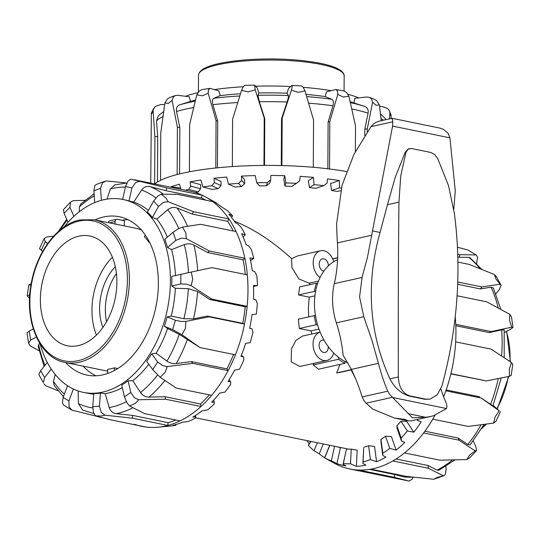 <?xml version="1.0" encoding="UTF-8"?>
<svg xmlns="http://www.w3.org/2000/svg" width="540" height="540" viewBox="0 0 540 540"><rect width="100%" height="100%" fill="white"/><g stroke="black" fill="none" stroke-linecap="round" stroke-linejoin="round"><path stroke-width="0.81" d="M351.169 369.92L355.421 378.365M291.431 348.914L291.215 361.868L299.95 366.471L326.849 360.45A14.546 10.395 -102.6 0 1 313.045 344.075A14.546 10.395 -102.6 0 1 320.146 332.141L302.42 336.103L295.778 340.565L291.431 348.914M333.68 353.005A14.546 10.395 -102.6 0 1 326.849 360.45M314.226 315.664L298.363 319.214L299.295 328.502L316.211 324.709A56.221 40.169 -102.6 0 1 315.083 320.213A56.221 40.169 -102.6 0 1 314.226 315.664L315.522 315.927M317.628 283.433L316.426 283.19L299.646 286.949L298.566 294.941L309.231 297.128L308.36 308.536L308.691 316.899M320.031 277.526A14.546 10.395 -102.6 0 1 313.173 262.784A14.546 10.395 -102.6 0 1 320.625 250.769L297.648 255.913L291.627 258.64L291.931 267.543L298.978 279.011L309.143 283.156L318.492 281.063L309.143 283.156M340.517 372.303L351.594 369.819M291.627 258.64C272.12 240.948 253.017 228.467 234.32 221.198M309.231 283.135L310.412 284.533M339.903 364.433A100.845 67.176 101.6 0 1 336.656 372.938L340.463 372.317M313.868 363.353A100.845 67.176 101.6 0 1 313.261 364.925L318.512 369.225L345.013 363.292L345.019 361.469M299.295 328.502L311.006 330.899L311.931 334.172M323.804 271.127A6.304 4.502 -102.6 0 1 323.771 271.121A6.304 4.502 -102.6 0 1 319.248 264.985A6.304 4.502 -102.6 0 1 322.427 258.815A6.304 4.502 -102.6 0 1 323.838 258.809A6.304 4.502 -102.6 0 1 328.408 265.795M328.266 346.667A6.304 4.502 -102.6 0 1 325.053 352.404A6.304 4.502 -102.6 0 1 323.642 352.411A6.304 4.502 -102.6 0 1 319.12 346.275A6.304 4.502 -102.6 0 1 322.299 340.099A6.304 4.502 -102.6 0 1 323.703 340.092A6.304 4.502 -102.6 0 1 324.061 340.187M106.549 321.712A44.82 29.855 101.6 0 1 116.417 273.53A44.82 29.855 -78.4 0 0 105.334 309.481A44.82 29.855 -78.4 0 0 106.549 321.712M320.625 250.769A14.546 10.395 -102.6 0 1 333.7 261.704M316.426 283.19A56.221 40.169 77.4 0 0 314.354 291.404L315.529 291.647M317.628 324.999L316.211 324.709M338.58 357.338L338.567 359.255A56.221 40.169 77.4 0 0 345.013 363.292M336.656 372.938L351.5 369.617M332.721 258.957L337.669 257.85M298.566 294.941L314.354 291.404M309.231 297.128L314.908 295.853M311.006 330.899L318.978 329.117M313.261 364.925L338.567 359.255M115.303 266.76A44.82 29.855 -78.4 0 0 99.603 308.313A44.82 29.855 -78.4 0 0 102.863 327.503M112.388 257.269A56.025 37.321 -78.4 0 0 91.955 310.021A56.025 37.321 -78.4 0 0 96.444 335.084M40.379 299.457A56.025 37.321 -78.4 0 0 67.385 345.776A56.025 37.321 -78.4 0 0 116.883 282.326A56.025 37.321 -78.4 0 0 89.876 236.007A56.025 37.321 -78.4 0 0 40.379 299.457M65.036 362.448A72.833 48.519 -78.4 0 0 79.279 362.245A72.833 48.519 -78.4 0 0 129.377 279.97A72.833 48.519 -78.4 0 0 94.27 219.753L79.711 219.956C57.2 224.505 36.227 252.605 31.05 284.54C24.064 321.408 39.717 358.094 65.036 362.448L105.968 370.838A72.833 48.519 -78.4 0 0 107.649 371.135M107.636 373.471L107.656 369.333A72.833 48.519 -78.4 0 0 114.352 367.835L117.788 368.537M115.108 224.019L115.115 221.603A2.801 2.005 -102.6 0 1 115.729 219.787A2.801 2.005 -102.6 0 1 116.552 219.287A2.801 2.005 -102.6 0 1 117.18 219.287L124.342 220.752L124.315 225.909M116.552 219.287L109.856 220.786A2.801 2.005 77.4 0 0 109.033 221.292A2.801 2.005 77.4 0 0 108.452 222.656M145.328 235.13L144.376 236.696A72.833 48.519 -78.4 0 1 149.074 242.413L149.364 241.927M114.338 370.535L114.352 367.835M149.675 242.534L149.074 242.413M141.392 230.067A72.833 48.519 -78.4 0 0 135.203 228.137L94.27 219.753M409.556 148.554L407.977 149.161L405.216 152.327L395.327 177.039L387.464 204.721L398.945 202.149C398.358 257.229 398.162 315.495 398.345 376.947C398.851 387.342 402.793 393.687 410.171 395.989L425.642 399.155L430.164 399.107L437.36 394.659L441.99 385.891C457.67 327.685 461.801 270.223 454.39 213.509L448.497 185.612L437.778 158.652L434.7 154.541L430.913 152.483L411.662 148.541L408.213 149.114L406.026 152.145L400.748 175.831L398.945 202.149M391.919 118.753C392.04 117.524 392.317 118.537 392.762 121.797L392.573 126.103L367.524 257.026L362.057 277.459L359.573 296.966L363.778 316.703L371.878 340.099L378.425 363.346A196.088 130.626 -78.4 0 0 387.747 391.183L389.671 394.43L412.391 417.757L425.79 417.299L431.17 416.354L411.17 420.836L408.193 420.869L404.953 419.425L394.585 418.082L372.742 409.104L366.113 403.191L363.751 400.235L362.198 396.9A224.1 149.29 -78.4 0 0 351.392 369.394L343.136 355.313A112.05 80.055 77.4 0 0 342.043 346.781A112.05 80.055 77.4 0 0 336.332 322.846A56.025 40.028 -102.6 0 1 332.654 302.994A56.025 40.028 -102.6 0 1 334.287 283.675A112.05 80.055 77.4 0 0 337.338 263.783A112.05 80.055 77.4 0 0 337.433 242.912A291.182 208.042 -102.6 0 1 336.629 223.668L342.117 185.099L353.909 154.46L370.96 126.677L373.667 123.782L375.8 122.391L379.202 121.183L392.074 118.307L392.249 118.712M453.816 209.21L455.261 190.816L449.928 137.849L447.964 133.103L443.002 129.107L439.621 128.041L392.087 118.307M431.17 416.354L433.377 415.807L446.492 408.53L447.005 406.175L446.209 403.157A196.088 130.626 101.6 0 1 440.897 389.036M337.595 259.693A54.587 39.002 77.4 0 0 314.847 310.905A54.587 39.002 77.4 0 0 347.915 362.819M387.464 204.721L380.045 232.463C365.695 284.114 368.989 332.903 389.927 378.83C394.72 387.956 401.24 393.721 409.475 396.144L424.953 399.31L430.164 399.107M445.898 466.364L446.108 469.395L445.23 474.512L444.002 475.605L437.191 477.414L433.782 479.27L406.35 476.408L370.919 469.152A120.029 79.96 101.6 0 1 358.736 470.043A120.029 79.96 101.6 0 1 349.886 468.99A120.029 79.96 101.6 0 1 337.871 465.007A120.029 79.96 101.6 0 1 334.638 463.367L324.574 457.853L329.711 445.271M413.242 477.191L411.878 479.284L409.232 481.073L349.886 468.99M413.161 477.185L404.109 476.955L394.781 474.545L394.173 477.306L409.232 481.073M417.528 419.411L417.771 420.565L421.247 421.814A117.828 78.489 101.6 0 1 413.836 432.189L407.349 430.967A116.249 77.443 101.6 0 1 401.166 438.035L401.463 440.951L404.804 442.355A117.828 78.489 101.6 0 1 396.124 450.117L389.765 448.396A116.249 77.443 101.6 0 1 382.799 453.276L382.786 455.578L385.979 457.09A117.828 78.489 101.6 0 1 376.569 461.754L370.42 459.574A116.249 77.443 101.6 0 1 363.11 461.957L362.921 463.529L365.945 465.089A117.828 78.489 101.6 0 1 356.4 466.371L350.527 463.799A116.249 77.443 101.6 0 1 343.325 463.536L343.096 464.306L345.964 465.858A117.828 78.489 101.6 0 1 336.893 463.664L331.331 460.802A116.249 77.443 101.6 0 1 324.702 457.913L324.628 457.886M324.628 457.718A117.828 78.489 101.6 0 1 319.262 453.816L314.05 450.772A116.249 77.443 101.6 0 1 308.401 445.433L310.588 441.356M309.137 443.61A117.828 78.489 101.6 0 1 306.808 440.579M434.957 415.348A120.029 79.96 101.6 0 1 432.79 419.162A120.029 79.96 101.6 0 1 423.623 432.938A120.029 79.96 101.6 0 1 404.494 452.932A120.029 79.96 101.6 0 1 392.81 460.964A120.029 79.96 101.6 0 1 373.363 468.652A120.029 79.96 101.6 0 1 370.919 469.152M455.22 316.899A120.029 79.96 101.6 0 1 455.746 324.338A120.029 79.96 101.6 0 1 455.929 333.052A120.029 79.96 101.6 0 1 455.659 341.874A120.029 79.96 101.6 0 1 450.92 373.673A120.029 79.96 101.6 0 1 445.851 390.812A120.029 79.96 101.6 0 1 443.637 396.758M473.303 440.91L475.902 446.837L476.564 450.563L475.099 450.88L469.685 455.092L466.817 459.54L439.925 460.195L404.494 452.932M445.851 390.812L481.288 398.068L499.237 410.846L495.18 416.799L493.58 423.117L495.956 421.382M493.108 405.378L499.237 410.846M455.659 341.874L491.089 349.13L511.502 362.536L509.274 369.151L509.45 376.299L511.157 375.381M512.77 364.554L511.502 362.536M457.049 295.751L486.77 301.84L509.78 314.3L509.531 320.396L511.684 327.186L513 327.402L510.719 329.144L504.394 332.478M457.846 262.076L469.078 264.371L494.357 274.489L495.902 278.957L501.127 285.545L499.318 289.514L495.882 293.834M457.367 247.239L467.91 249.986L476.246 255.015L477.576 257.188L476.577 263.534M392.81 460.964L428.24 468.221L443.259 475.726M423.623 432.938L459.054 440.195L475.099 450.88M358.736 470.043L394.173 477.306M493.58 423.117L468.227 426.425L432.79 419.162M509.45 376.299L486.358 380.936L450.92 373.673M511.684 327.186L491.184 331.594L455.746 324.338M499.898 284.263L481.869 286.936L457.69 281.981M476.125 254.948L460.026 254.678L457.657 254.192M476.246 255.015L467.91 249.986M481.862 269.413L470.097 257.823L468.727 257.357L459.054 257.29L460.026 254.678M459.054 257.29L457.745 257.02M500.951 284.924L496.132 276.433L494.357 274.489M493.337 287.962L491.157 287.24L480.296 288.907L481.869 286.936M480.296 288.907L457.616 284.263M511.448 316.913L509.78 314.3M504.212 357.716L504.185 329.9L501.647 329.913L489.294 332.593L491.184 331.594M489.294 332.593L455.807 325.735M450.866 373.903L486.358 380.936M466.817 459.54L469.436 458.082L476.415 450.785M396.104 458.973L428.058 465.521L428.24 468.221M454.99 459.898L438.986 470.205L437.063 470.111L428.058 465.521M310.973 441.43L308.401 445.433M329.852 445.298L324.702 457.913M343.096 464.306L346.444 449.165L343.325 463.536M362.921 463.529L363.663 448.261L363.11 461.957M382.786 455.578L380.882 441.139L380.963 439.391L382.799 453.276M401.463 440.951L397.028 428.254L396.9 425.824L401.166 438.035M417.771 420.565L417.076 419.513M314.05 450.772L317.331 442.733M319.262 453.816L323.285 443.954M331.331 460.802L334.55 446.269L340.443 447.599A101.405 67.554 101.6 0 1 339.626 447.302M336.893 463.664L340.443 447.599M350.527 463.799L351.236 449.138L357.19 450.171L356.4 466.371M370.42 459.574L368.59 445.716L374.544 446.438L376.569 461.754M389.765 448.396L385.506 436.205L391.412 436.644L396.124 450.117M407.349 430.967L400.923 421.207L406.735 421.402L413.836 432.189M400.923 421.207A101.405 67.554 101.6 0 1 396.9 425.824M385.506 436.205A101.405 67.554 101.6 0 1 380.963 439.391M368.59 445.716A101.405 67.554 101.6 0 1 363.825 447.275M351.236 449.138A101.405 67.554 101.6 0 1 346.545 448.976M369.562 469.382L394.781 474.545M492.44 405.526L481.288 398.068M446.162 389.921L479.736 396.799M484.13 424.393L470.097 444.92L467.748 444.501L458.102 438.021L459.054 440.195M424.899 431.217L458.102 438.021M433.782 479.27L444.002 475.605M150.734 183.141L151.349 113.137L151.997 113.447L153.063 110.187L154.913 136.58L154.663 183.944A120.029 25.67 0.3 0 1 160.529 180.353L160.778 132.975L164.882 102.931L168.291 103.437L172.078 100.413L173.36 96.889L175.351 95.546L178.065 95.31L189.446 96.829L190.323 101.48A98.462 21.06 0.3 0 1 195.5 100.055M190.323 101.48L179.705 104.841C177.059 105.914 176.006 108.115 176.546 111.443L179.82 127.481L177.397 127.157L177.147 174.535A120.029 25.67 0.3 0 1 183.033 173.111A120.029 25.67 0.3 0 1 189.405 171.788A120.029 25.67 0.3 0 1 215.811 167.974A120.029 25.67 0.3 0 1 232.342 166.563A120.029 25.67 0.3 0 1 263.972 165.416A120.029 25.67 0.3 0 1 281.914 165.571A120.029 25.67 0.3 0 1 313.295 167.285A120.029 25.67 0.3 0 1 329.555 168.993A120.029 25.67 0.3 0 1 346.484 171.544M189.405 171.788L189.655 124.416L196.783 94.878L202.372 95.809L208.21 93.224L208.467 89.768L210.074 88.398L218.855 90.882L220.185 95.641A98.462 21.06 0.3 0 1 240.482 93.751M232.342 166.563L232.591 119.185L241.535 90.376L248.339 91.874L255.231 89.876L254.502 85.077L257.31 88.067L258.863 92.954A98.462 21.06 0.3 0 1 287.01 93.211L288.603 88.351L291.958 85.408L292.181 86.731L291.411 90.2L298.242 92.327L304.999 90.943L313.544 119.914L313.295 167.285M306.025 94.399A98.462 21.06 0.3 0 1 325.161 96.579L326.511 91.847L335.779 89.525L337.466 90.922L337.777 94.385L343.454 97.072L348.901 96.242L355.509 125.901L355.381 151.578M350.163 101.75A98.462 21.06 0.3 0 1 353.187 102.688L364.372 106.346A111.915 23.936 -179.7 0 0 350.359 102.607M353.97 102.944L354.848 98.314L366.471 96.998L369.38 97.335L371.284 98.665L372.613 102.209L376.157 105.3L379.363 104.848L381.287 120.717M214.583 89.559A98.462 21.06 0.3 0 1 243.297 86.738M255.629 86.198A98.462 21.06 0.3 0 1 290.594 86.522M303.237 87.325A98.462 21.06 0.3 0 1 330.892 90.632M347.942 94.27A98.462 21.06 0.3 0 1 358.715 97.875M348.901 96.242L346.531 92.434L343.757 90.855L335.779 89.525M379.363 104.848L376.778 100.818L374.355 99.286L369.38 97.335M379.566 106.475L381.949 106.441L387.788 108.601L389.556 111.152L390.697 115.587L391.108 115.283L391.115 118.517M364.831 106.502L364.372 106.346A111.915 23.936 -179.7 0 1 364.831 106.502C367.538 107.622 368.624 109.843 368.084 113.157L364.797 129.141L367.274 128.858L372.613 102.209M185.227 190.208A116.249 24.867 0.3 0 1 185.706 190.094A116.249 24.867 0.3 0 1 188.75 189.439L190.688 186.131L190.1 181.865A117.828 25.198 0.3 0 1 200.873 180.009L202.844 186.962A116.249 24.867 0.3 0 1 211.842 185.753L214.394 182.567L214.009 178.281A117.828 25.198 0.3 0 1 226.672 177.059L228.46 184.12A116.249 24.867 0.3 0 1 238.626 183.438L241.643 180.4L241.481 176.094A117.828 25.198 0.3 0 1 255.231 175.595L256.723 182.743A116.249 24.867 0.3 0 1 267.422 182.628L270.709 179.759L270.79 175.453A117.828 25.198 0.3 0 1 284.769 175.709L285.863 182.925A116.249 24.867 0.3 0 1 296.426 183.384L299.774 180.697L300.085 176.398A117.828 25.198 0.3 0 1 313.416 177.383L314.044 184.646A116.249 24.867 0.3 0 1 323.804 185.652L327.011 183.141L327.537 178.868A117.828 25.198 0.3 0 1 339.377 180.529L339.505 187.812A116.249 24.867 0.3 0 1 341.321 188.109M304.999 90.943L303.244 87.332L301.637 85.941L291.958 85.408M254.502 85.077L244.748 85.428L243.257 86.792L241.535 90.376M210.074 88.398L201.893 89.579L199.159 91.118L196.783 94.878M175.351 95.546L170.08 97.396L167.501 98.942L164.882 102.931M153.063 110.187L155.169 106.515L160.981 104.463L164.639 104.578M329.555 168.993L329.805 121.622L337.777 94.385M281.914 165.571L282.163 118.199L291.411 90.2M367.261 131.875L367.274 128.858M255.231 89.876L264.215 118.037L263.972 165.416M389.522 118.874L389.907 112.306M208.21 93.224L216.061 120.602L215.811 167.974M160.529 180.353A120.029 25.67 0.3 0 1 177.147 174.535M172.078 100.413L177.397 127.157M153.839 108.162L151.349 113.137M163.633 111.578L158.335 115.783L156.512 120.845L157.721 136.667L154.913 136.58M157.721 136.667L157.484 182.007M179.82 127.481L179.577 173.921M220.185 95.641L213.881 98.253C212.341 99.144 212.024 101.291 212.922 104.686L217.681 121.102L216.061 120.602M217.681 121.102L217.431 167.812M258.863 92.954L257.945 95.276L259.349 101.736L264.755 118.631L264.215 118.037M264.755 118.631L264.512 165.409M327.854 168.784L328.104 122.094L329.805 121.622M328.104 122.094L332.937 105.759C333.841 102.377 333.484 100.231 331.85 99.313L325.161 96.579M339.505 187.812L331.553 190.465A101.405 21.688 0.3 0 1 337 191.43L340.686 190.701M314.044 184.646L309.481 187.657A101.405 21.688 0.3 0 1 315.846 188.312L323.804 185.652M285.863 182.925L284.965 186.097A101.405 21.688 0.3 0 1 291.85 186.394L296.426 183.384M270.709 179.759L269.771 183.067L266.524 185.807L267.422 182.628M241.643 180.4L244.586 183.674L241.454 186.584L238.626 183.438M241.481 176.094L244.607 179.564L244.586 183.674M214.394 182.567L221.036 185.598L218.221 188.669L211.842 185.753M214.009 178.281L221.056 181.494L221.036 185.598M190.688 186.131L200.597 188.73L198.281 191.943L188.75 189.439M190.1 181.865L200.624 184.626L200.597 188.73M171.383 187.373L171.254 186.638A117.828 25.198 0.3 0 1 179.456 184.248L180.968 189.331M331.553 190.465L330.595 183.458L339.377 180.529M309.481 187.657L308.367 180.711L313.416 177.383M284.965 186.097L283.777 179.213L284.769 175.709M256.723 182.743L259.551 185.882A101.405 21.688 0.3 0 1 266.524 185.807M228.46 184.12L234.833 187.029A101.405 21.688 0.3 0 1 241.454 186.584M202.844 186.962L212.362 189.459A101.405 21.688 0.3 0 1 218.221 188.669M171.254 186.638L180.61 188.129M195.413 192.578A101.405 21.688 0.3 0 1 198.281 191.943M364.763 135.587L364.797 129.141M380.484 113.96L385.067 118.328L385.884 119.691M287.01 93.211L288.367 95.546C288.637 96.377 288.212 98.523 287.091 101.986L281.529 118.787L282.163 118.199M281.279 165.557L281.529 118.787M391.108 115.283L389.556 111.152M185.423 96.296A98.462 21.06 0.3 0 1 197.944 92.63M40.082 343.845A98.462 65.59 -78.4 0 0 83.43 392.384L88.547 393.431A98.462 65.59 -78.4 0 0 93.731 394.173M134.372 424.244A120.029 79.96 -78.4 0 0 146.003 427.059L110.565 419.796L95.526 415.874L101.588 416.002L104.99 415.179L101.284 412.398L99.414 406.202L92.765 406.694L93.778 393.572A98.462 65.59 -78.4 0 0 100.433 393.08L105.199 393.667A98.462 65.59 -78.4 0 0 122.29 387.659M146.003 427.059A120.029 79.96 -78.4 0 0 158.166 427.214A120.029 79.96 -78.4 0 0 165.409 426.046A120.029 79.96 -78.4 0 0 167.859 425.446A120.029 79.96 -78.4 0 0 180.056 420.889L144.619 413.627L129.58 405.986L135.506 403.319L138.659 399.749L134.352 397.717L130.822 392.459L124.443 396.846L121.703 385.128A98.462 65.59 -78.4 0 0 128.081 380.74L132.786 380.707A98.462 65.59 -78.4 0 0 148.77 364.196M180.056 420.889A120.029 79.96 -78.4 0 0 201.022 406.478A120.029 79.96 -78.4 0 0 211.68 395.334L176.249 388.078L160.15 377.285L165.145 372.337L167.272 366.579L162.587 365.553L157.7 362.077L152.692 369.596L146.671 361.307A98.462 65.59 -78.4 0 0 151.679 353.788L156.134 353.261A98.462 65.59 -78.4 0 0 167.549 328.482L164.369 326.234A98.462 65.59 -78.4 0 0 167.144 316.879L171.214 316.089A98.462 65.59 -78.4 0 0 175.351 288.293L171.74 285.971A98.462 65.59 -78.4 0 0 171.848 281.165A98.462 65.59 -78.4 0 0 171.788 276.399L180.866 274.367L180.812 283.946L186.665 284.162L191.201 285.694L192.713 279.126L191.275 272.072L211.882 267.617L247.313 274.88A120.029 79.96 -78.4 0 0 244.856 258.296L209.425 251.039L186.314 238.646L185.882 233.024L182.507 227.07L200.63 224.296L236.061 231.552A120.029 79.96 -78.4 0 0 228.933 218.984L193.496 211.721L168.136 201.724L166.057 198.065L161.109 194.191L177.262 194.326L212.699 201.582A120.029 79.96 -78.4 0 0 205.362 196.83A120.029 79.96 -78.4 0 0 202.129 195.19L166.698 187.934L130.768 179.125L128.122 180.913L125.543 186.469L131.895 188.008L135.479 182.696L139.806 181.305M83.43 392.384A98.462 65.59 -78.4 0 0 170.417 280.874A98.462 65.59 -78.4 0 0 122.951 199.463A98.462 65.59 -78.4 0 0 64.01 227.043M94.952 219.895A80.818 53.838 101.6 0 1 103.606 216.979A80.818 53.838 101.6 0 1 119.408 216.756A80.818 53.838 101.6 0 1 157.727 295.144A80.818 53.838 101.6 0 1 102.775 374.868A80.818 53.838 101.6 0 1 86.967 375.098A80.818 53.838 101.6 0 1 65.718 362.59M122.148 220.306A80.818 53.838 101.6 0 1 127.886 219.618M92.765 406.694L93.582 412.965L95.526 415.874M124.443 396.846L126.961 402.8L129.58 405.986M152.692 369.596L160.15 377.285M185.882 321.422L181.109 321.462L175.399 320.301L172.631 329.663L181.946 334.733L185.382 328.401L185.882 321.422L209.081 316.811L244.512 324.068A120.029 79.96 -78.4 0 0 247.151 306.349A120.029 79.96 -78.4 0 0 247.975 290.446A120.029 79.96 -78.4 0 0 247.313 274.88M191.275 272.072L180.866 274.367M182.507 227.07L178.45 228.737L173.144 232.207L175.817 240.347L181.548 238.167L186.314 238.646M161.109 194.191L157.721 196.148L153.576 201.116L158.517 206.415L163.445 202.277L168.136 201.724M158.166 427.214L170.694 425.999A116.249 77.443 -78.4 0 0 175.703 425.284L172.854 425.297A117.828 78.489 -78.4 0 0 182.399 422.307L188.298 421.483A116.249 77.443 -78.4 0 0 195.514 418.001L195.743 416.907L192.868 417.11A117.828 78.489 -78.4 0 0 201.987 410.846L207.562 409.88A116.249 77.443 -78.4 0 0 214.245 404.008L214.38 402.131L211.653 402.206A117.828 78.489 -78.4 0 0 219.76 393.066L224.991 392.081A116.249 77.443 -78.4 0 0 230.715 384.197L230.614 381.632L228.015 381.53A117.828 78.489 -78.4 0 0 234.61 370.089L239.49 369.205A116.249 77.443 -78.4 0 0 243.891 359.802L243.439 356.677L240.935 356.373A117.828 78.489 -78.4 0 0 245.599 343.352L250.142 342.691A116.249 77.443 -78.4 0 0 252.95 332.363L252.038 328.853L249.595 328.313A117.828 78.489 -78.4 0 0 252.038 314.53L256.277 314.206A116.249 77.443 -78.4 0 0 257.31 303.601L255.879 299.903L253.456 299.126A117.828 78.489 -78.4 0 0 253.631 292.255A117.828 78.489 -78.4 0 0 253.523 285.444L257.512 285.538A116.249 77.443 -78.4 0 0 256.716 275.319L254.711 271.634L252.268 270.635A117.828 78.489 -78.4 0 0 249.959 257.918L253.773 258.491L250.513 260.415M211.68 395.334A120.029 79.96 -78.4 0 0 228.137 370.622A120.029 79.96 -78.4 0 0 235.42 354.82A120.029 79.96 -78.4 0 0 244.512 324.068L242.757 323.345A117.227 78.098 -78.4 0 0 245.221 306.781L209.783 299.518L197.559 291.478L188.359 288.684L175.351 288.293M98.989 416.839L72.09 410.211L69.106 407.052L68.904 400.93L63.133 397.44L62.424 403.009L63.875 405.25M43.382 382.61L44.577 377.548L40.682 370.683L38.873 374.652L43.382 382.61M28.552 343.291L30.625 340.106L29.282 331.054L27 332.795L28.552 343.291M29.565 298.377L27.203 295.765L29.471 295.076L30.335 289.271M30.902 285.397L28.836 284.749L31.185 283.763M39.528 248.616L41.31 250.243L45.286 241.616L44.138 238.619L46.42 237.08L53.703 236.095M70.565 202.115L63.437 209.635L64.098 213.361L69.923 207.272L70.565 202.115L73.184 200.657L85.01 200.3M104.841 181.292L95.999 184.592L94.77 185.686L93.892 190.802L100.555 188.312L102.485 182.804L106.218 180.927L126.758 183.006M104.99 415.179L132.422 418.19L167.859 425.446L168.075 422.658A117.227 78.098 -78.4 0 0 175.817 420.019M98.935 416.988L101.412 417.494M138.659 399.749L165.591 399.222L201.022 406.478L200.441 403.988A117.227 78.098 -78.4 0 0 209.311 394.848M43.868 383.764L45.644 385.709L58.138 390.785M167.272 366.579L192.706 363.359L228.137 370.622L226.861 368.854A117.227 78.098 -78.4 0 0 233.523 354.436M28.559 343.332L30.22 345.897L39.191 350.811M235.42 354.82L199.982 347.564L181.946 334.733M245.221 306.781L247.151 306.349L211.714 299.086L191.201 285.694M245.302 274.469A117.227 78.098 -78.4 0 0 243.088 259.814L244.856 258.296A120.029 79.96 -78.4 0 0 236.061 231.552M233.267 230.978A117.227 78.098 -78.4 0 0 227.63 221.326L228.933 218.984A120.029 79.96 -78.4 0 0 212.699 201.582M205.7 200.151A117.227 78.098 -78.4 0 0 201.521 197.951L202.129 195.19A120.029 79.96 -78.4 0 0 190.114 191.207L134.311 179.773M94.709 202.615L93.892 190.802M68.013 222.304L64.098 213.361M42.694 251.377L41.31 250.243M171.214 316.089L183.89 318.728L193.482 318.87L207.32 316.082L242.757 323.345M207.32 316.082L209.081 316.811M44.118 366.363L38.245 346.639L38.651 344.675L39.67 343.184M36.423 337.055L30.625 340.106M156.134 353.261L166.934 361.112C169.884 363.076 172.982 363.899 176.229 363.589L191.423 361.598L226.861 368.854M191.423 361.598L192.706 363.359M54.182 385.472L53.447 381.382L55.208 374.47M51.273 369.137L44.577 377.548M132.786 380.707L140.522 392.539C142.702 395.537 145.496 397.062 148.892 397.13L165.004 396.725L200.441 403.988M165.004 396.725L165.591 399.222M94.379 413.782L82.586 409.995L78.408 403.637L78.172 390.96M73.373 389.023L68.904 400.93M243.439 356.677L241.292 355.469M230.614 381.632L229.054 379.87M214.38 402.131L213.489 400.302M195.743 416.907L195.419 415.53M175.885 425.014L175.865 424.528M253.773 258.491A116.249 77.443 -78.4 0 0 251.188 249.304L248.616 245.842L246.119 244.64A117.828 78.489 -78.4 0 0 241.576 233.678L245.295 234.765A116.249 77.443 -78.4 0 0 241.083 227.185L237.978 224.127L235.386 222.763A117.828 78.489 -78.4 0 0 228.893 214.252L232.598 215.845A116.249 77.443 -78.4 0 0 227.029 210.35L220.739 206.381A117.828 78.489 -78.4 0 0 212.706 200.86L216.405 203.162M232.598 215.845L231.559 217.465M245.295 234.765L243.095 236.979M257.512 285.538L253.557 286.423M168.075 422.658L132.638 415.395L116.195 413.694C112.779 413.168 110.444 411.129 109.202 407.579L105.199 393.667M167.549 328.482L179.273 334.328L199.982 347.564M175.419 275.582A98.462 65.59 -78.4 0 0 171.565 249.608L184.275 244.613C187.691 243.452 190.89 243.607 193.867 245.079L207.65 252.558L209.425 251.039M243.088 259.814L207.65 252.558M167.346 237.181A98.462 65.59 -78.4 0 0 156.836 219.105L167.731 209.736C170.701 207.448 173.806 206.861 177.046 207.988L192.193 214.063L193.496 211.721M227.63 221.326L192.193 214.063M148.385 210.445A98.462 65.59 -78.4 0 0 133.718 202.068L141.581 190.073C143.795 187.097 146.597 185.942 149.992 186.624L166.084 190.694L166.698 187.934M201.521 197.951L166.084 190.694M79.259 211.768L79.434 206.8L80.777 203.931L94.102 193.833M106.981 199.118L110.349 189.041L114.838 184.862L126.752 183.019M67.527 385.722L63.133 397.44M47.284 362.387L40.682 370.683M33.311 328.928L29.282 331.054M47.655 243.554L45.286 241.616M73.892 216.338L69.923 207.272M101.385 200.313L100.555 188.312M133.718 202.068L129.026 200.975L131.895 188.008M122.681 199.409L125.543 186.469M129.026 200.975A98.462 65.59 -78.4 0 0 124.382 199.76L122.951 199.463M156.836 219.105L152.395 217.418L158.517 206.415M152.395 217.418A98.462 65.59 -78.4 0 0 147.454 212.126L153.576 201.116M171.565 249.608L167.501 247.482L175.817 240.347M167.501 247.482A98.462 65.59 -78.4 0 0 164.828 239.341L173.144 232.207M171.74 285.971L180.812 283.946M167.144 316.879L175.399 320.301M164.369 326.234L172.631 329.663M151.679 353.788L157.7 362.077M128.081 380.74L130.822 392.459M100.433 393.08L99.414 406.202M95.891 375.793A80.818 53.838 101.6 0 1 83.113 366.154M132.638 415.395L132.422 418.19M209.783 299.518L211.714 299.086M78.995 221.117A71.428 47.588 101.6 0 1 127.4 279.976A71.428 47.588 101.6 0 1 78.266 360.666A71.428 47.588 101.6 0 1 29.862 301.813A71.428 47.588 101.6 0 1 78.995 221.117M109.472 222.865L115.115 221.603M506.385 331.432A72.833 48.519 101.6 0 1 510.071 357.966A72.833 48.519 101.6 0 1 509.99 361.53M508.322 376.529A72.833 48.519 101.6 0 1 496.982 408.557M485.798 424.17A72.833 48.519 101.6 0 1 482.126 427.869M344.162 75.985C344.385 75.033 343.798 73.703 342.387 71.989C338.87 68.465 331.54 65.57 320.382 63.315C298.701 59.191 274.226 57.989 246.969 59.717C215.366 62.397 199.206 67.567 198.504 75.222A72.833 15.579 0.3 0 1 218.12 64.706A72.833 15.579 0.3 0 1 321.057 64.469A72.833 15.579 0.3 0 1 344.162 75.985L344.088 90.929M405.216 152.327L406.026 152.145M336.332 322.846L363.778 316.703M337.433 242.912L371.783 235.217M370.96 126.677L392.762 121.797M366.113 403.191L392.425 397.298M446.492 408.53L392.675 397.501M380.045 232.463L372.546 230.931M351.392 369.394L378.425 363.346M362.198 396.9L387.747 391.183M334.287 283.675L362.057 277.459M449.928 137.849L392.573 126.103M425.79 417.299L407.93 413.633M424.953 399.31L425.642 399.155M409.475 396.144L410.171 395.989M389.927 378.83L398.345 376.947M501.647 329.913A117.227 78.098 101.6 0 1 502.139 343.339A117.227 78.098 101.6 0 1 501.593 355.988M412.243 477.077A117.227 78.098 101.6 0 1 403.785 476.901M452.473 459.959A117.227 78.098 101.6 0 1 437.063 470.111M468.727 257.357A117.227 78.098 101.6 0 1 479.952 268.65M491.157 287.24A117.227 78.098 101.6 0 1 498.197 307.969M498.258 378.567A117.227 78.098 101.6 0 1 490.543 404.494M481.046 424.798A117.227 78.098 101.6 0 1 467.748 444.501M195.237 101.135A111.915 23.936 -179.7 0 0 189.338 102.357A111.915 23.936 -179.7 0 0 179.705 104.841M176.546 111.443A117.227 25.076 0.3 0 1 185.416 109.202A117.227 25.076 0.3 0 1 193.678 107.528M351.796 108.965A117.227 25.076 0.3 0 1 368.084 113.157M308.63 103.181A117.227 25.076 0.3 0 1 332.937 105.759M331.85 99.313A111.915 23.936 -179.7 0 0 306.68 96.593M381.038 118.611A117.227 25.076 0.3 0 1 383.515 120.218M156.512 120.845A117.227 25.076 0.3 0 1 162.945 116.512M212.922 104.686A117.227 25.076 0.3 0 1 237.735 102.539M239.787 95.972A111.915 23.936 -179.7 0 0 213.881 98.253M259.349 101.736A117.227 25.076 0.3 0 1 287.091 101.986M288.367 95.546A111.915 23.936 -179.7 0 0 257.945 95.276M110.349 189.041A111.915 74.554 101.6 0 1 112.766 188.44A111.915 74.554 101.6 0 1 125.402 187.117M116.195 413.694A117.227 78.098 -78.4 0 0 117.302 413.458A117.227 78.098 -78.4 0 0 132.955 407.747M126.347 401.753A111.915 74.554 101.6 0 1 111.625 407.093A111.915 74.554 101.6 0 1 109.202 407.579M92.718 407.923A111.915 74.554 101.6 0 1 78.408 403.637M148.892 397.13A117.227 78.098 -78.4 0 0 164.903 380.498M157.552 375.01A111.915 74.554 101.6 0 1 140.522 392.539M176.229 363.589A117.227 78.098 -78.4 0 0 187.475 339.174M179.273 334.328A111.915 74.554 101.6 0 1 166.934 361.112M193.482 318.87A117.227 78.098 -78.4 0 0 197.559 291.478M188.359 288.684A111.915 74.554 101.6 0 1 183.89 318.728M197.667 270.689A117.227 78.098 -78.4 0 0 193.867 245.079M184.275 244.613A111.915 74.554 101.6 0 1 188.447 272.687M187.562 226.26A117.227 78.098 -78.4 0 0 177.046 207.988M167.731 209.736A111.915 74.554 101.6 0 1 178.781 228.575M163.418 194.171A117.227 78.098 -78.4 0 0 149.992 186.624M141.581 190.073A111.915 74.554 101.6 0 1 155.871 197.924M79.434 206.8A111.915 74.554 101.6 0 1 94.244 195.845M60.224 229.912A111.915 74.554 101.6 0 1 67.095 220.199M44.928 365.351A111.915 74.554 101.6 0 1 38.651 344.675M64.368 394.153A111.915 74.554 101.6 0 1 53.447 381.382M195.561 417.785L348.408 449.098M332.654 258.809L337.675 257.681M481.619 428.713L486.297 424.103M497.306 408.82L508.815 376.434M510.435 361.827L506.689 331.27M198.504 75.222L198.416 91.962M394.585 418.082L408.193 420.869M500.479 411.575L495.909 421.483M512.798 364.433L511.164 375.449M511.441 316.865L513 327.389M493.344 287.955L500.81 309.386M501.255 377.96L492.865 405.986M28.836 284.749L27.203 295.765M44.091 238.714L39.521 248.623M63.754 405.182L71.867 410.083M216.405 202.878L205.362 196.83M66.697 219.287L58.381 231.485M54.176 385.479L63.423 396.664"/></g></svg>

